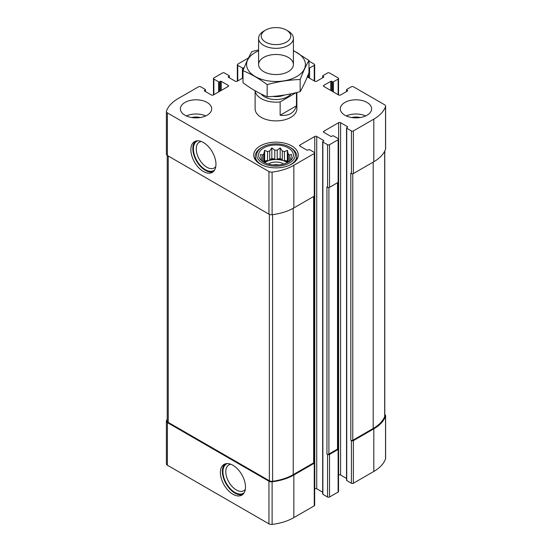 <?xml version="1.0" encoding="UTF-8"?>
<svg xmlns="http://www.w3.org/2000/svg" width="552" height="552" viewBox="0 0 552 552"><rect width="100%" height="100%" fill="white"/><g stroke="black" fill="none" stroke-linecap="round" stroke-linejoin="round"><path stroke-width="0.83" d="M167.221 418.989A43.153 24.909 0 0 0 166.456 420.776A3.478 2.008 0 0 0 166.387 421.19A3.478 2.008 0 0 0 167.401 422.611L268.948 481.234A3.478 2.008 0 0 0 272.115 481.779A43.153 24.909 0 0 0 293.837 475.01L314.26 463.218A1.394 0.8 0 0 0 314.668 462.645A1.394 0.8 0 0 0 314.26 462.079L314.053 461.962M166.387 421.19L166.387 463.804A3.478 2.008 0 0 0 167.401 465.226L268.948 523.855A3.478 2.008 0 0 0 272.115 524.4A43.153 24.909 0 0 0 293.837 517.624L314.26 505.832A1.394 0.8 0 0 0 314.668 505.266L314.668 462.645M232.937 494.254A17.747 10.246 -120 0 0 241.81 495.137A17.747 10.246 -120 0 0 241.81 474.644A17.747 10.246 -120 0 0 224.064 464.398A17.747 10.246 -120 0 0 221.345 478.618A17.747 10.246 -120 0 0 232.937 494.254M314.668 488.837L314.757 488.789A1.394 0.8 0 0 1 316.724 488.789L316.724 136.468L323.61 140.45A0.697 0.4 0 0 1 323.61 141.015L322.872 141.443A0.697 0.4 0 0 0 322.672 141.726L322.672 494.047A0.697 0.4 0 0 0 322.872 494.33L327.55 497.028L327.55 454.406A1.394 0.8 0 0 0 329.516 454.406L338.128 449.438A1.394 0.8 0 0 0 338.535 448.866A1.394 0.8 0 0 0 338.128 448.3L337.921 448.183M327.55 497.028A1.394 0.8 0 0 0 329.516 497.028L338.128 492.053A1.394 0.8 0 0 0 338.535 491.487L338.535 448.866M338.535 475.058L338.624 475.01A1.394 0.8 0 0 1 340.591 475.01L340.591 122.689L347.477 126.67A0.697 0.4 0 0 1 347.477 127.236L346.739 127.664A0.697 0.4 0 0 0 346.539 127.947L346.539 480.261A0.697 0.4 0 0 0 346.739 480.55L351.417 483.248L351.417 440.627A1.394 0.8 0 0 0 353.383 440.627L373.807 428.835A43.153 24.909 0 0 0 385.544 416.298A3.478 2.008 0 0 0 385.613 415.884A3.478 2.008 0 0 0 384.778 414.58M351.417 483.248A1.394 0.8 0 0 0 353.383 483.248L373.807 471.456A43.153 24.909 0 0 0 385.544 458.912A3.478 2.008 0 0 0 385.613 458.505L385.613 415.884M331.731 91.011L331.731 81.351L332.47 81.779A0.697 0.4 0 0 0 333.456 81.779L338.128 79.081A1.394 0.8 0 0 0 338.535 78.508A1.394 0.8 0 0 0 338.128 77.942L329.516 72.968A1.394 0.8 0 0 0 327.55 72.968L322.872 75.672A0.697 0.4 0 0 0 322.872 76.238L323.61 76.666A0.697 0.4 0 0 1 323.61 77.232L316.724 81.213A1.394 0.8 0 0 1 314.757 81.213L307.271 76.887M308.989 68.11A0.697 0.4 0 0 0 309.589 67.999L314.26 65.302A1.394 0.8 0 0 0 314.668 64.729A1.394 0.8 0 0 0 314.26 64.163L308.989 61.12M248.462 57.974L237.739 64.163A1.394 0.8 0 0 0 237.332 64.729A1.394 0.8 0 0 0 237.739 65.302L242.411 67.999A0.697 0.4 0 0 0 243.397 67.999L244.136 67.572A0.697 0.4 0 0 1 244.253 67.516M243.011 77.88L237.243 81.213A1.394 0.8 0 0 1 235.276 81.213L228.39 77.232L228.39 76.666A0.697 0.4 0 0 0 228.39 77.232M228.39 76.666L229.128 76.238A0.697 0.4 0 0 0 229.128 75.672L224.45 72.968A1.394 0.8 0 0 0 222.484 72.968L213.872 77.942A1.394 0.8 0 0 0 213.465 78.508A1.394 0.8 0 0 0 213.872 79.081L218.544 81.779A0.697 0.4 0 0 0 219.53 81.779L220.269 81.351A0.697 0.4 0 0 1 221.248 81.351L228.142 85.332A1.394 0.8 0 0 1 228.549 85.898A1.394 0.8 0 0 1 228.142 86.464L213.376 94.992A1.394 0.8 0 0 1 211.409 94.992L204.523 91.011L204.523 90.445A0.697 0.4 0 0 0 204.523 91.011M204.523 90.445L205.261 90.017A0.697 0.4 0 0 0 205.261 89.452L200.583 86.747A1.394 0.8 0 0 0 198.617 86.747L178.192 98.539A43.153 24.909 0 0 0 166.456 111.083A3.478 2.008 0 0 0 166.387 111.49A3.478 2.008 0 0 0 167.401 112.912L268.948 171.541A3.478 2.008 0 0 0 272.115 172.086A43.153 24.909 0 0 0 293.837 165.31L314.26 153.518A1.394 0.8 0 0 0 314.668 152.952A1.394 0.8 0 0 0 314.26 152.38L309.589 149.682A0.697 0.4 0 0 0 308.602 149.682L307.864 150.109A0.697 0.4 0 0 1 306.877 150.109L299.991 146.128L299.991 144.997A1.394 0.8 0 0 0 299.584 145.562A1.394 0.8 0 0 0 299.991 146.128M166.387 111.49L166.387 154.111A3.478 2.008 0 0 0 167.401 155.533L167.401 112.912M203.412 171.493A17.747 10.246 -120 0 0 212.285 172.369A17.747 10.246 -120 0 0 212.285 151.876A17.747 10.246 -120 0 0 194.539 141.629A17.747 10.246 -120 0 0 191.82 155.85A17.747 10.246 -120 0 0 203.412 171.493M314.668 152.952L314.668 195.567A1.394 0.8 0 0 1 314.26 196.139L293.837 207.931A43.153 24.909 0 0 1 272.115 214.7A3.478 2.008 0 0 1 268.948 214.155L167.401 155.533M299.991 144.997L314.757 136.468A1.394 0.8 0 0 1 316.724 136.468M316.724 488.789L322.672 492.218M322.672 141.726A0.697 0.4 0 0 0 322.872 142.009L327.55 144.714A1.394 0.8 0 0 0 329.516 144.714L338.128 139.739A1.394 0.8 0 0 0 338.535 139.173A1.394 0.8 0 0 0 338.128 138.6L333.456 135.902A0.697 0.4 0 0 0 332.47 135.902L331.731 136.33A0.697 0.4 0 0 1 330.751 136.33L323.858 132.349L323.858 131.217A1.394 0.8 0 0 0 323.451 131.783A1.394 0.8 0 0 0 323.858 132.349M338.535 139.173L338.535 181.787A1.394 0.8 0 0 1 338.128 182.36L329.516 187.328A1.394 0.8 0 0 1 327.55 187.328L326.936 186.976L326.936 454.054A1.394 0.8 0 0 0 328.902 454.054L337.513 449.08A1.394 0.8 0 0 0 337.921 448.514L337.921 182.477M327.55 454.406L326.936 454.054M323.858 131.217L338.624 122.689A1.394 0.8 0 0 1 340.591 122.689M340.591 475.01L346.539 478.439M346.539 127.947A0.697 0.4 0 0 0 346.739 128.23L351.417 130.934A1.394 0.8 0 0 0 353.383 130.934L373.807 119.142A43.153 24.909 0 0 0 385.544 106.598A3.478 2.008 0 0 0 385.613 106.191A3.478 2.008 0 0 0 384.599 104.77L353.383 86.747A1.394 0.8 0 0 0 351.417 86.747L346.739 89.452A0.697 0.4 0 0 0 346.739 90.017L347.477 90.445A0.697 0.4 0 0 1 347.477 91.011L340.591 94.992A1.394 0.8 0 0 1 338.624 94.992L323.858 86.464L323.858 85.332A1.394 0.8 0 0 0 323.451 85.898A1.394 0.8 0 0 0 323.858 86.464M385.613 106.191L385.613 148.805A3.478 2.008 0 0 1 385.544 149.219A43.153 24.909 0 0 1 373.807 161.757L353.383 173.549A1.394 0.8 0 0 1 351.417 173.549L350.803 173.197L350.803 440.275A1.394 0.8 0 0 0 352.769 440.275L373.193 428.483A43.153 24.909 0 0 0 384.682 416.574A3.478 2.008 0 0 0 384.778 416.111L384.778 151.006M351.417 440.627L350.803 440.275M323.858 85.332L330.751 81.351A0.697 0.4 0 0 1 331.731 81.351M344.897 115.23A15.656 9.039 0 0 0 361.96 117.19A15.656 9.039 0 0 0 371.627 108.841A15.656 9.039 0 0 0 367.039 102.451A15.656 9.039 0 0 0 349.975 100.485A15.656 9.039 0 0 0 340.308 108.841A15.656 9.039 0 0 0 344.897 115.23M184.961 115.23A15.656 9.039 0 0 0 202.025 117.19A15.656 9.039 0 0 0 211.692 108.841A15.656 9.039 0 0 0 207.103 102.451A15.656 9.039 0 0 0 190.04 100.485A15.656 9.039 0 0 0 180.373 108.841A15.656 9.039 0 0 0 184.961 115.23M291.746 145.921A22.273 12.855 180 0 1 298.273 155.008A22.273 12.855 180 0 1 276 167.87A22.273 12.855 180 0 1 253.727 155.008A22.273 12.855 180 0 1 267.478 143.134A22.273 12.855 180 0 1 291.746 145.921M255.121 90.783L255.121 108.841A20.879 12.054 0 0 0 261.234 117.362A20.879 12.054 0 0 0 283.99 119.977A20.879 12.054 0 0 0 296.879 108.841L296.879 92.474M167.221 155.416L167.221 420.962A3.478 2.008 0 0 0 168.243 422.383L269.341 480.751A3.478 2.008 0 0 0 272.598 481.289A43.153 24.909 0 0 0 293.222 474.651L313.646 462.859A1.394 0.8 0 0 0 314.053 462.293L314.053 196.257M201.273 141.484A14.904 8.604 -120 0 0 199.362 142.133A14.904 8.604 -120 0 0 197.071 154.07A14.904 8.604 -120 0 0 206.814 167.208A14.904 8.604 -120 0 0 214.266 167.946A14.904 8.604 -120 0 0 215.777 166.607M197.782 140.801A16.926 9.77 -120 0 0 194.111 154.015A16.926 9.77 -120 0 0 205.378 169.685A16.926 9.77 -120 0 0 214.624 169.975M195.58 141.153A17.747 10.246 -120 0 0 194.069 155.616A17.747 10.246 -120 0 0 205.378 170.354A17.747 10.246 -120 0 0 213.217 171.706M230.805 464.253A14.904 8.604 -120 0 0 228.887 464.894A14.904 8.604 -120 0 0 226.603 476.838A14.904 8.604 -120 0 0 236.339 489.976A14.904 8.604 -120 0 0 243.791 490.714A14.904 8.604 -120 0 0 245.302 489.376M227.307 463.563A16.926 9.77 -120 0 0 223.643 476.783A16.926 9.77 -120 0 0 234.91 492.446A16.926 9.77 -120 0 0 244.156 492.743M225.106 463.921A17.747 10.246 -120 0 0 223.601 478.384A17.747 10.246 -120 0 0 234.91 493.122A17.747 10.246 -120 0 0 242.742 494.475M288.303 147.908A17.402 10.046 180 0 1 291.884 159.114A17.402 10.046 180 0 1 276 165.055A17.402 10.046 180 0 1 260.116 159.114A17.402 10.046 180 0 1 266.133 146.735A17.402 10.046 180 0 1 288.303 147.908M290.642 147.695L289.655 147.129A19.313 11.15 180 0 1 289.655 162.895A19.313 11.15 180 0 1 262.345 162.895A19.313 11.15 180 0 1 262.345 147.129A19.313 11.15 180 0 1 289.655 147.129L290.642 147.695A20.707 11.951 180 0 1 296.707 156.147A20.707 11.951 180 0 1 289.007 165.448M290.994 160.108L291.525 159.286L290.738 159.411L290.738 160.349M290.738 157.996A14.787 8.535 180 0 1 290.787 158.7A14.787 8.535 180 0 1 290.738 159.411L291.525 154.484L289.379 155.057L289.379 161.432M287.985 162.288L287.364 160.949L287.364 150.323L288.151 153.835A14.787 8.535 180 0 1 289.379 155.057M287.364 150.323L284.432 151.683L284.432 160.494A14.787 8.535 0 0 1 286.46 161.474A14.787 8.535 0 0 1 287.82 162.378M282.307 150.979L282.307 159.79L280.161 158.548L280.161 147.922L282.307 150.979A14.787 8.535 180 0 1 284.432 151.683M280.161 147.922L277.221 150.192L277.221 159.004A14.787 8.535 0 0 1 282.307 159.79M274.779 150.192L274.779 159.004L271.839 158.548L271.839 147.922L274.779 150.192A14.787 8.535 180 0 1 277.221 150.192M271.839 147.922L269.693 150.979L269.693 159.79A14.787 8.535 0 0 1 274.779 159.004M267.568 151.683L267.568 160.494L264.636 160.949L264.636 150.323L267.568 151.683A14.787 8.535 180 0 1 269.693 150.979M264.636 150.323L263.849 153.835L263.849 162.198M261.262 157.996L261.262 159.411A14.787 8.535 180 0 1 261.213 158.7A14.787 8.535 180 0 1 261.262 157.996L260.475 154.484L262.621 155.057A14.787 8.535 180 0 1 263.849 153.835M261.262 160.349L261.262 159.411L260.475 159.286L261.006 160.108M264.636 162.619A14.787 8.535 180 0 1 286.46 162.04A14.787 8.535 180 0 1 287.364 162.619M288.151 153.835L288.151 162.198M262.621 155.057L262.621 161.432M267.568 160.494A14.787 8.535 0 0 0 264.18 162.378M268.293 164.013A10.44 6.024 180 0 1 283.383 163.82A10.44 6.024 180 0 1 283.707 164.013M273.295 164.931A8.556 4.94 180 0 1 278.705 164.931M262.993 165.448A20.707 11.951 180 0 1 255.293 156.147A20.707 11.951 180 0 1 261.358 147.695L262.345 147.129M186.341 115.941A15.656 9.039 180 0 1 205.717 115.941M191.779 117.541A10.44 6.024 180 0 1 200.279 117.541M346.283 115.941A15.656 9.039 180 0 1 365.659 115.941M351.721 117.541A10.44 6.024 180 0 1 360.221 117.541M264.636 160.949L264.015 162.288M271.839 158.548L269.693 159.79M280.161 158.548L277.221 159.004M287.364 160.949L284.432 160.494M296.169 92.646L280.14 101.906A20.879 12.054 180 0 1 261.234 98.615A20.879 12.054 180 0 1 255.155 90.804M296.465 92.577L296.465 105.832L280.14 115.258C288.834 116.161 294.278 113.022 296.465 105.832M280.14 101.906L280.14 115.258M265.581 42.118A14.732 8.508 180 0 1 265.581 30.091A14.732 8.508 180 0 1 286.419 30.091A14.732 8.508 180 0 1 286.419 42.118A14.732 8.508 180 0 1 265.581 42.118M286.419 30.091L288.303 31.181A17.402 10.046 180 0 1 293.402 38.281A17.402 10.046 180 0 1 282.658 47.562A17.402 10.046 180 0 1 263.697 45.388A17.402 10.046 180 0 1 258.598 38.281A17.402 10.046 180 0 1 263.697 31.181L265.581 30.091M293.402 50.832A29.401 16.974 180 0 1 296.79 76.521A29.401 16.974 180 0 1 253.685 75.576A29.401 16.974 180 0 1 258.598 50.832M288.303 71.622A17.402 10.046 180 0 1 263.697 71.622A17.402 10.046 180 0 1 263.697 57.415A17.402 10.046 180 0 1 288.303 57.415A17.402 10.046 180 0 1 288.303 71.622L288.303 71.622M258.598 49.935L251.85 51.612C248.904 56.642 245.957 62.99 243.011 70.663C250.96 73.933 259.005 78.577 267.161 84.601C278.16 81.586 289.151 79.881 300.15 79.502C303.096 71.829 306.043 65.481 308.989 60.451L293.402 50.542M308.989 60.451L308.989 72.581C306.043 80.247 303.096 86.595 300.15 91.625C289.151 94.647 278.16 96.345 267.161 96.731C259.212 93.46 251.16 88.81 243.011 82.786L243.011 70.663M300.15 79.502L300.15 91.625M267.161 84.601L267.161 96.731M167.401 465.226L167.401 422.611M268.948 523.855L268.948 481.234M272.115 524.4L272.115 481.779M293.837 517.624L293.837 475.01M314.26 505.832L314.26 463.218M329.516 497.028L329.516 454.406M338.128 492.053L338.128 449.438M353.383 483.248L353.383 440.627M373.807 471.456L373.807 428.835M385.544 458.912L385.544 416.298M322.872 77.659L322.872 76.238M323.61 77.232L323.61 76.666M307.864 77.232L307.864 75.431M308.602 77.659L308.602 73.575M309.589 78.225L309.589 67.999M314.26 80.923L314.26 65.302M237.739 80.923L237.739 65.302M242.411 78.225L242.411 67.999M243.397 69.669L243.397 67.999M229.128 77.659L229.128 76.238M213.872 94.702L213.872 79.081M218.544 92.005L218.544 81.779M219.53 91.439L219.53 81.779M220.269 91.011L220.269 81.351M221.248 90.445L221.248 81.351M228.142 86.464L228.142 85.332M205.261 91.439L205.261 90.017M268.948 214.155L268.948 171.541M272.115 214.7L272.115 172.086M293.837 207.931L293.837 165.31M314.26 196.139L314.26 153.518M314.757 488.789L314.757 136.468M323.61 141.015L323.61 140.45M322.872 494.33L322.872 142.009M327.55 187.328L327.55 144.714M329.516 187.328L329.516 144.714M338.128 182.36L338.128 139.739M338.624 475.01L338.624 122.689M347.477 127.236L347.477 126.67M346.739 480.55L346.739 128.23M351.417 173.549L351.417 130.934M353.383 173.549L353.383 130.934M373.807 161.757L373.807 119.142M385.544 149.219L385.544 106.598M346.739 91.439L346.739 90.017M347.477 91.011L347.477 90.445M330.751 90.445L330.751 81.351M332.47 91.439L332.47 81.779M333.456 92.005L333.456 81.779M338.128 94.702L338.128 79.081M352.769 440.275L352.769 173.756M373.193 428.483L373.193 162.115M384.682 416.574L384.682 151.193M328.902 454.054L328.902 187.535M337.513 449.08L337.513 182.712M168.243 422.383L168.243 156.016M269.341 480.751L269.341 214.348M272.598 481.289L272.598 214.645M293.222 474.651L293.222 208.276M313.646 462.859L313.646 196.491M291.021 93.826A16.353 9.439 180 0 1 264.436 96.766A16.353 9.439 180 0 1 261.082 93.964M284.315 95.075A14.269 8.239 180 0 1 272.778 96.407M322.672 77.777L322.672 75.955M314.668 81.158L314.668 64.729M237.332 81.158L237.332 64.729M229.328 77.777L229.328 75.955M213.465 94.944L213.465 78.508M205.461 91.556L205.461 89.734M346.539 91.556L346.539 89.734M338.535 94.944L338.535 78.508M255.293 156.147L255.293 159.749M296.707 156.147L296.707 159.749M258.598 38.281L258.598 64.515M293.402 38.281L293.402 64.515"/></g></svg>
